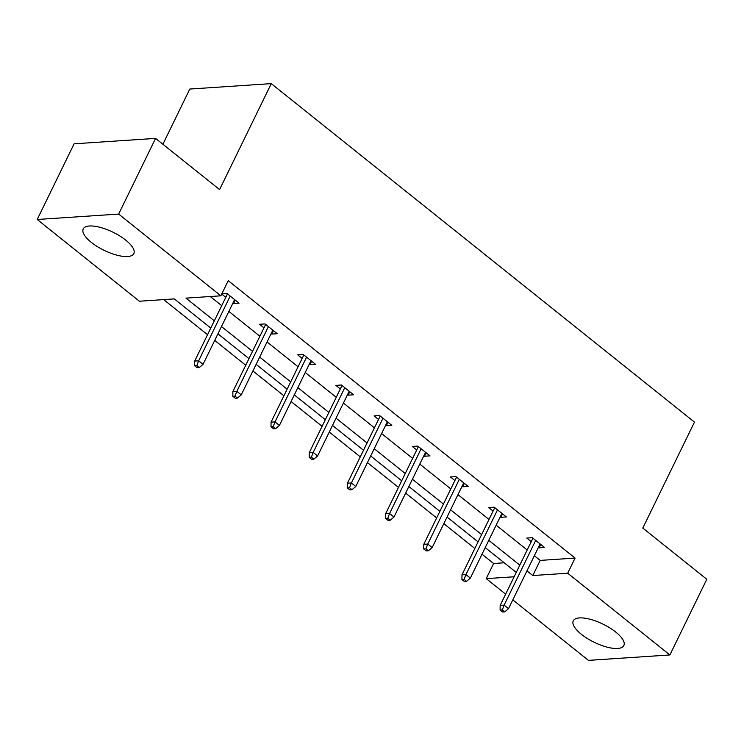 <?xml version="1.0" encoding="UTF-8"?>
<svg xmlns="http://www.w3.org/2000/svg" width="744" height="744" viewBox="0 0 744 744"><rect width="100%" height="100%" fill="white"/><g stroke="black" fill="none" stroke-linecap="round" stroke-linejoin="round"><path stroke-width="1.12" d="M125.699 240.117A28.142 10.091 26 0 1 133.818 253.592A28.142 10.091 26 0 1 116.91 255.164A28.142 10.091 26 0 1 91.354 242.395A28.142 10.091 26 0 1 83.235 228.92A28.142 10.091 26 0 1 100.142 227.348A28.142 10.091 26 0 1 125.699 240.117M615.734 632.047A28.142 10.091 26 0 1 623.853 645.522A28.142 10.091 26 0 1 606.946 647.103A28.142 10.091 26 0 1 581.389 634.325A28.142 10.091 26 0 1 573.271 620.849A28.142 10.091 26 0 1 590.178 619.278A28.142 10.091 26 0 1 615.734 632.047M162.88 144.243L189.794 89.047L271.262 83.635L694.468 422.118L642.788 528.073L706.8 579.269L669.888 654.952L588.43 660.365L512.811 599.887M505.641 594.158L486.232 578.627L514.123 576.777M482.01 554.206L493.616 563.496L486.232 578.627M163.68 299.609L207.548 334.698M214.718 340.427L245.734 365.239M252.904 370.968L283.92 395.78M291.081 401.509L322.106 426.321M329.267 432.05L360.291 456.863M367.452 462.591L398.477 487.394M405.638 493.133L436.663 517.936M443.824 523.664L474.839 548.477M210.775 328.085L174.291 298.902L139.388 301.227L37.2 219.489L118.659 214.077L220.856 295.814L185.953 298.13L214.319 320.813M118.659 214.077L155.57 138.393L74.112 143.806L37.2 219.489M273.429 330.652L271.755 334.075L277.261 333.712L265.022 323.928L259.517 324.291L263.971 327.853M271.755 334.075L271.132 333.582M349.801 391.725L348.127 395.157L353.632 394.794L341.394 385.001L335.888 385.373L340.343 388.935M348.127 395.157L347.504 394.664M426.163 452.808L424.499 456.239L429.995 455.877L417.756 446.084L412.26 446.447L416.705 450.008M424.499 456.239L423.875 455.747M502.535 513.89L500.861 517.322L506.366 516.95L494.128 507.166L488.622 507.529L493.077 511.091M500.861 517.322L500.238 516.82M210.245 296.512L221.703 305.682M228.864 311.411L259.889 336.223M267.049 341.952L298.074 366.764M305.235 372.493L336.26 397.305M343.421 403.034L374.446 427.837M381.607 433.575L412.622 458.378M419.793 464.107L450.808 488.92M457.978 494.648L488.994 519.461M496.164 525.19L527.18 550.002M534.341 555.731L540.181 560.399L575.075 558.084L228.231 280.674L220.856 295.814M540.721 544.431L539.047 547.863L544.552 547.491L532.313 537.707L526.808 538.07L531.263 541.632M539.047 547.863L538.424 547.361M464.349 483.349L462.675 486.781L468.181 486.418L455.942 476.625L450.436 476.988L454.891 480.55M462.675 486.781L462.061 486.278M387.987 422.267L386.313 425.698L391.809 425.336L379.579 415.543L374.074 415.915L378.519 419.477M386.313 425.698L385.69 425.205M311.615 361.193L309.941 364.616L315.447 364.253L303.208 354.46L297.702 354.832L302.157 358.394M309.941 364.616L309.318 364.123M235.244 300.111L233.57 303.543L239.075 303.171L226.836 293.387L221.879 293.713M233.57 303.543L232.946 303.041M225.785 297.312L221.712 294.047M155.57 138.393L219.582 189.59L271.262 83.635M575.075 558.084L567.691 573.215L669.888 654.952M516.252 572.406L485.228 547.603M478.066 541.874L447.042 517.061M439.881 511.333L408.865 486.52M401.695 480.791L370.679 455.979M363.509 450.25L332.494 425.438M325.333 419.709L294.308 394.897M287.147 389.168L256.122 364.355M248.961 358.627L217.936 333.814M526.966 570.871L532.797 575.54L567.691 573.215M221.489 326.551L252.504 351.354M259.675 357.083L290.69 381.895M297.851 387.624L328.876 412.436M336.037 418.165L367.062 442.978M374.223 448.706L405.248 473.519M412.409 479.248L443.424 504.06M450.594 509.789L481.61 534.601M488.78 540.33L519.796 565.142M493.616 563.496L504.227 562.789M540.181 560.399L532.797 575.54M532.937 538.2L500.163 605.393L504.125 605.132L535.689 540.414M502.302 609.903L500.108 610.052L502.553 612.005L504.758 611.866L502.302 609.903L504.125 605.132L508.533 608.648L540.098 543.929M500.163 605.393L500.108 610.052M504.758 611.866L508.533 608.648M494.751 507.659L461.978 574.852L465.939 574.591L497.513 509.873M464.126 579.362L461.922 579.511L464.368 581.473L466.572 581.324L464.126 579.362L465.939 574.591L470.348 578.116L501.912 513.397M461.978 574.852L461.922 579.511M466.572 581.324L470.348 578.116M456.565 477.127L423.792 544.31L427.763 544.05L459.327 479.331M425.94 548.821L423.736 548.97L426.182 550.932L428.386 550.783L425.94 548.821L427.763 544.05L432.162 547.575L463.726 482.856M423.792 544.31L423.736 548.97M428.386 550.783L432.162 547.575M418.379 446.586L385.615 513.769L389.577 513.509L421.141 448.79M387.754 518.289L385.55 518.429L387.996 520.391L390.2 520.242L387.754 518.289L389.577 513.509L393.976 517.034L425.549 452.315M385.615 513.769L385.55 518.429M390.2 520.242L393.976 517.034M380.193 416.045L347.429 483.228L351.391 482.968L382.955 418.249M349.568 487.748L347.364 487.887L349.81 489.85L352.014 489.701L349.568 487.748L351.391 482.968L355.799 486.492L387.364 421.774M347.429 483.228L347.364 487.887M352.014 489.701L355.799 486.492M342.007 385.504L309.244 452.687L313.205 452.426L344.77 387.708M311.383 457.207L309.178 457.355L311.634 459.308L313.829 459.16L311.383 457.207L313.205 452.426L317.614 455.951L349.178 391.232M309.244 452.687L309.178 457.355M313.829 459.16L317.614 455.951M303.831 354.962L271.058 422.155L275.02 421.885L306.584 357.167M273.197 426.665L271.002 426.814L273.448 428.767L275.643 428.618L273.197 426.665L275.02 421.885L279.428 425.41L310.992 360.691M271.058 422.155L271.002 426.814M275.643 428.618L279.428 425.41M265.645 324.421L232.872 391.614L236.834 391.344L268.398 326.625M235.011 396.124L232.816 396.273L235.262 398.226L237.466 398.087L235.011 396.124L236.834 391.344L241.242 394.869L272.806 330.15M232.872 391.614L232.816 396.273M237.466 398.087L241.242 394.869M227.459 293.88L194.686 361.072L198.648 360.803L230.212 296.084M196.835 365.583L194.63 365.732L197.076 367.685L199.28 367.545L196.835 365.583L198.648 360.803L203.056 364.328L234.62 299.609M194.686 361.072L194.63 365.732M199.28 367.545L203.056 364.328"/></g></svg>

